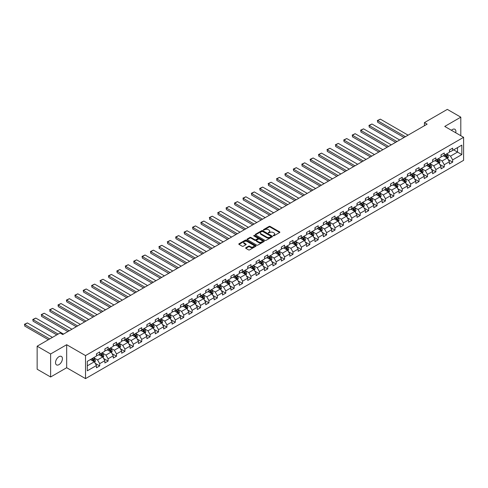 <?xml version="1.0" encoding="UTF-8"?>
<svg xmlns="http://www.w3.org/2000/svg" width="488" height="488" viewBox="0 0 488 488"><rect width="100%" height="100%" fill="white"/><g stroke="black" fill="none" stroke-linecap="round" stroke-linejoin="round"><path stroke-width="0.73" d="M273.286 235.765L274.024 235.765L279.642 232.526A0.75 0.433 0 0 0 279.862 232.215A0.75 0.433 0 0 0 279.642 231.91L270.126 226.42A0.75 0.433 0 0 0 269.071 226.42L263.453 229.659L263.453 230.086L264.917 229.671A2.391 1.379 0 0 1 268.302 229.671L269.095 230.129A2.391 1.379 0 0 1 269.797 231.105A2.391 1.379 0 0 1 269.095 232.081L268.369 232.929L269.834 232.508A2.391 1.379 0 0 1 273.219 232.508L274.012 232.965A2.391 1.379 0 0 1 274.714 233.941A2.391 1.379 0 0 1 274.012 234.917L273.286 235.765L273.286 235.338M58.969 364.646A4.874 2.812 120 0 0 62.153 360.351A4.874 2.812 120 0 0 61.409 356.441A4.874 2.812 120 0 0 58.969 356.685A4.874 2.812 120 0 0 55.785 360.98A4.874 2.812 120 0 0 56.529 364.89A4.874 2.812 120 0 0 58.969 364.646M455.737 132.779A4.874 2.812 120 0 0 454.889 129.271A4.874 2.812 120 0 0 452.449 129.509A4.874 2.812 120 0 0 451.418 130.284M245.854 247.727A0.75 0.433 0 0 0 245.635 248.032A0.75 0.433 0 0 0 245.854 248.337L248.526 249.88A0.75 0.433 0 0 0 249.581 249.88L255.822 246.275A0.75 0.433 0 0 0 256.041 245.97A0.75 0.433 0 0 0 255.822 245.665L246.306 240.169A0.75 0.433 0 0 0 245.244 240.169L239.01 243.774A0.75 0.433 0 0 0 238.791 244.079A0.75 0.433 0 0 0 239.01 244.384L242.231 246.245A0.75 0.433 0 0 0 243.292 246.245L245.964 244.701A0.75 0.433 0 0 0 246.178 244.396A0.75 0.433 0 0 0 245.964 244.091L244.36 243.17A2.001 1.153 0 0 1 243.774 242.353A2.001 1.153 0 0 1 245.013 241.286A2.001 1.153 0 0 1 247.19 241.536L253.455 245.153A2.001 1.153 0 0 1 254.041 245.97A2.001 1.153 0 0 1 252.808 247.038A2.001 1.153 0 0 1 250.631 246.788L249.581 246.184A0.75 0.433 0 0 0 248.526 246.184L245.854 247.727L245.854 248.337L248.526 246.806L248.526 246.184M66.673 344.711L50.618 353.977L37.149 346.205L37.149 369.221L50.618 376.992L66.673 367.726L85.528 378.615L85.528 355.593L66.673 344.711L66.673 367.726M460.8 135.701L460.8 117.163L444.745 126.435L463.6 137.317L85.528 355.593M460.8 117.163L447.331 109.385L424.438 122.604L424.438 125.715M37.149 346.205L60.048 332.987L62.738 334.542L427.128 124.159L424.438 122.604M264.972 240.383A0.75 0.433 0 0 0 266.027 240.383L272.267 236.784A0.75 0.433 0 0 0 272.487 236.479A0.75 0.433 0 0 0 272.267 236.174L262.751 230.678A0.75 0.433 0 0 0 261.69 230.678L255.456 234.277A0.75 0.433 0 0 0 255.236 234.582A0.75 0.433 0 0 0 255.456 234.887L264.972 240.383M253.839 235.881L264.038 241.536L257.804 245.129A0.75 0.433 0 0 1 256.749 245.129L247.233 239.639L249.899 238.107L249.899 237.485L247.233 239.029A0.75 0.433 0 0 0 247.013 239.334A0.75 0.433 0 0 0 247.233 239.639L247.233 239.029M249.899 238.107A0.75 0.433 0 0 1 250.96 238.107L250.96 237.485A0.75 0.433 0 0 0 249.899 237.485M250.96 237.485L254.821 239.712A0.75 0.433 0 0 0 255.877 239.712L257.646 238.687A0.75 0.433 0 0 0 257.865 238.382A0.75 0.433 0 0 0 257.646 238.077L253.626 235.759L254.37 235.332L264.045 240.919A0.75 0.433 0 0 1 264.264 241.224A0.75 0.433 0 0 1 264.045 241.529L264.045 240.919M85.528 378.615L463.6 160.332L463.6 137.317M95.197 363.322L99.698 365.921L99.698 363.651L104.871 360.669L104.871 362.938L108.098 361.071L108.098 358.802L113.271 355.813L113.271 358.082L116.504 356.216L116.504 353.946L121.677 350.964L121.677 353.233L124.91 351.366L124.91 349.097L130.083 346.108L130.083 348.383L133.316 346.517L133.316 344.241L138.482 341.258L138.482 343.528L141.715 341.661L141.715 339.392L146.888 336.403L146.888 338.678L150.121 336.811L150.121 334.542L155.294 331.553L155.294 333.822L158.527 331.956L158.527 329.687L163.694 326.704L163.694 328.973L166.926 327.106L166.926 324.837L172.099 321.848L172.099 324.117L175.332 322.257L175.332 319.982L180.505 316.999L180.505 319.268L183.738 317.401L183.738 315.132L188.911 312.143L188.911 314.418L192.138 312.552L192.138 310.283L197.311 307.294L197.311 309.563L200.544 307.696L200.544 305.427L205.716 302.444L205.716 304.713L208.949 302.847L208.949 300.577L214.122 297.589L214.122 299.858L217.355 297.991L217.355 295.722L222.522 292.739L222.522 295.008L225.755 293.142L225.755 290.872L230.928 287.883L230.928 290.159L234.161 288.292L234.161 286.017L239.334 283.034L239.334 285.303L242.566 283.436L242.566 281.167L247.733 278.184L247.733 280.454L250.966 278.587L250.966 276.318L256.139 273.329L256.139 275.598L259.372 273.731L259.372 271.462L264.545 268.479L264.545 270.749L267.778 268.882L267.778 266.613L272.951 263.624L272.951 265.899L276.178 264.032L276.178 261.757L281.35 258.774L281.35 261.043L284.583 259.177L284.583 256.908L289.756 253.925L289.756 256.194L292.989 254.327L292.989 252.058L298.162 249.069L298.162 251.338L301.395 249.472L301.395 247.202L306.562 244.22L306.562 246.489L309.795 244.622L309.795 242.353L314.967 239.364L314.967 241.639L318.2 239.773L318.2 237.497L323.373 234.514L323.373 236.784L326.606 234.917L326.606 232.648L331.773 229.659L331.773 231.934L335.006 230.068L335.006 227.798L340.179 224.809L340.179 227.079L343.412 225.212L343.412 222.943L348.585 219.96L348.585 222.229L351.817 220.362L351.817 218.093L356.99 215.104L356.99 217.374L360.217 215.513L360.217 213.238L365.39 210.255L365.39 212.524L368.623 210.657L368.623 208.388L373.796 205.399L373.796 207.674L377.029 205.808L377.029 203.533L382.202 200.55L382.202 202.819L385.435 200.952L385.435 198.683L390.601 195.7L390.601 197.969L393.834 196.103L393.834 193.834L399.007 190.845L399.007 193.114L402.24 191.247L402.24 188.978L407.413 185.995L407.413 188.264L410.646 186.398L410.646 184.129L415.819 181.139L415.819 183.415L419.046 181.548L419.046 179.273L424.218 176.29L424.218 178.559L427.451 176.693L427.451 174.423L432.624 171.441L432.624 173.71L435.857 171.843L435.857 169.574L441.03 166.585L441.03 168.854L444.263 166.987L444.263 164.718L449.43 161.735L449.43 164.005L452.663 162.138L452.663 159.869L461.825 154.58L461.825 145.125L457.512 147.614L457.512 152.091L461.825 154.58M99.698 365.921L96.465 367.787L96.465 365.518L87.303 370.807L87.303 361.352L96.465 356.063L96.465 353.794L99.698 351.927L99.698 354.196L104.871 351.207L104.871 348.938L108.098 347.072L108.098 349.347L113.271 346.358L113.271 344.089L116.504 342.222L116.504 344.491L121.677 341.509L121.677 339.233L124.91 337.373L124.91 339.642L130.083 336.653L130.083 334.384L133.316 332.517L133.316 334.786L138.482 331.803L138.482 329.534L141.715 327.668L141.715 329.937L146.888 326.948L146.888 324.679L150.121 322.812L150.121 325.087L155.294 322.098L155.294 319.829L158.527 317.962L158.527 320.232L163.694 317.249L163.694 314.974L166.926 313.107L166.926 315.382L172.099 312.393L172.099 310.124L175.332 308.257L175.332 310.527L180.505 307.544L180.505 305.274L183.738 303.408L183.738 305.677L188.911 302.688L188.911 300.419L192.138 298.552L192.138 300.821L197.311 297.839L197.311 295.569L200.544 293.703L200.544 295.972L205.716 292.989L205.716 290.714L208.949 288.847L208.949 291.123L214.122 288.134L214.122 285.864L217.355 283.998L217.355 286.267L222.522 283.284L222.522 281.015L225.755 279.148L225.755 281.417L230.928 278.428L230.928 276.159L234.161 274.293L234.161 276.562L239.334 273.579L239.334 271.31L242.566 269.443L242.566 271.712L247.733 268.729L247.733 266.454L250.966 264.587L250.966 266.863L256.139 263.874L256.139 261.605L259.372 259.738L259.372 262.007L264.545 259.024L264.545 256.749L267.778 254.889L267.778 257.158L272.951 254.169L272.951 251.899L276.178 250.033L276.178 252.302L281.35 249.319L281.35 247.05L284.583 245.183L284.583 247.453L289.756 244.464L289.756 242.194L292.989 240.328L292.989 242.603L298.162 239.614L298.162 237.345L301.395 235.478L301.395 237.748L306.562 234.765L306.562 232.489L309.795 230.629L309.795 232.898L314.967 229.909L314.967 227.64L318.2 225.773L318.2 228.042L323.373 225.059L323.373 222.79L326.606 220.924L326.606 223.193L331.773 220.204L331.773 217.935L335.006 216.068L335.006 218.337L340.179 215.354L340.179 213.085L343.412 211.219L343.412 213.488L348.585 210.505L348.585 208.23L351.817 206.363L351.817 208.638L356.99 205.649L356.99 203.38L360.217 201.514L360.217 203.783L365.39 200.8L365.39 198.531L368.623 196.664L368.623 198.933L373.796 195.944L373.796 193.675L377.029 191.808L377.029 194.078L382.202 191.095L382.202 188.826L385.435 186.959L385.435 189.228L390.601 186.245L390.601 183.97L393.834 182.103L393.834 184.379L399.007 181.39L399.007 179.12L402.24 177.254L402.24 179.523L407.413 176.54L407.413 174.271L410.646 172.404L410.646 174.674L415.819 171.684L415.819 169.415L419.046 167.549L419.046 169.818L424.218 166.835L424.218 164.566L427.451 162.699L427.451 164.968L432.624 161.986L432.624 159.71L435.857 157.844L435.857 160.119L441.03 157.13L441.03 154.861L444.263 152.994L444.263 155.263L449.43 152.28L449.43 150.005L452.663 148.145L452.663 150.414L461.825 145.125M98.832 354.697L102.712 356.935L97.539 359.918L93.666 357.68M96.465 354.819L97.539 355.441L99.698 354.196M97.539 359.918L99.698 363.651M102.712 356.935L104.871 360.669M107.238 349.841L111.118 352.08L105.945 355.069L102.065 352.83M104.871 349.969L105.945 350.591L108.098 349.347M105.945 355.069L108.098 358.802M111.118 352.08L113.271 355.813M115.644 344.992L119.523 347.23L114.351 350.213L110.471 347.975M113.271 345.114L114.351 345.736L116.504 344.491M114.351 350.213L116.504 353.946M119.523 347.23L121.677 350.964M124.043 340.136L127.923 342.375L122.756 345.364L118.877 343.125M121.677 340.264L122.756 340.886L124.91 339.642M122.756 345.364L124.91 349.097M127.923 342.375L130.083 346.108M132.449 335.286L136.329 337.525L131.156 340.514L127.276 338.269M130.083 335.409L131.156 336.031L133.316 334.786M131.156 340.514L133.316 344.241M136.329 337.525L138.482 341.258M140.855 330.437L144.735 332.676L139.562 335.659L135.682 333.42M138.482 330.559L139.562 331.181L141.715 329.937M139.562 335.659L141.715 339.392M144.735 332.676L146.888 336.403M149.261 325.581L153.134 327.82L147.968 330.809L144.088 328.57M146.888 325.703L147.968 326.326L150.121 325.087M147.968 330.809L150.121 334.542M153.134 327.82L155.294 331.553M157.661 320.732L161.54 322.971L156.367 325.954L152.488 323.715M155.294 320.854L156.367 321.476L158.527 320.232M156.367 325.954L158.527 329.687M161.54 322.971L163.694 326.704M166.066 315.876L169.946 318.115L164.773 321.104L160.894 318.865M163.694 316.004L164.773 316.627L166.926 315.382M164.773 321.104L166.926 324.837M169.946 318.115L172.099 321.848M174.472 311.027L178.352 313.265L173.179 316.248L169.299 314.01M172.099 311.149L173.179 311.771L175.332 310.527M173.179 316.248L175.332 319.982M178.352 313.265L180.505 316.999M182.872 306.171L186.751 308.416L181.579 311.399L177.705 309.16M180.505 306.299L181.579 306.921L183.738 305.677M181.579 311.399L183.738 315.132M186.751 308.416L188.911 312.143M191.278 301.322L195.157 303.56L189.984 306.549L186.105 304.311M188.911 301.444L189.984 302.066L192.138 300.821M189.984 306.549L192.138 310.283M195.157 303.56L197.311 307.294M199.684 296.472L203.563 298.711L198.39 301.694L194.511 299.455M197.311 296.594L198.39 297.216L200.544 295.972M198.39 301.694L200.544 305.427M203.563 298.711L205.716 302.444M208.089 291.617L211.963 293.855L206.796 296.844L202.916 294.606M205.716 291.745L206.796 292.367L208.949 291.123M206.796 296.844L208.949 300.577M211.963 293.855L214.122 297.589M216.489 286.767L220.369 289.006L215.196 291.989L211.316 289.75M214.122 286.889L215.196 287.511L217.355 286.267M215.196 291.989L217.355 295.722M220.369 289.006L222.522 292.739M224.895 281.911L228.774 284.156L223.602 287.139L219.722 284.901M222.522 282.04L223.602 282.662L225.755 281.417M223.602 287.139L225.755 290.872M228.774 284.156L230.928 287.883M233.301 277.062L237.174 279.301L232.007 282.29L228.128 280.045M230.928 277.184L232.007 277.806L234.161 276.562M232.007 282.29L234.161 286.017M237.174 279.301L239.334 283.034M241.7 272.212L245.58 274.451L240.407 277.434L236.534 275.195M239.334 272.334L240.407 272.957L242.566 271.712M240.407 277.434L242.566 281.167M245.58 274.451L247.733 278.184M250.106 267.357L253.986 269.596L248.813 272.585L244.933 270.346M247.733 267.485L248.813 268.107L250.966 266.863M248.813 272.585L250.966 276.318M253.986 269.596L256.139 273.329M258.512 262.507L262.392 264.746L257.219 267.729L253.339 265.49M256.139 262.629L257.219 263.252L259.372 262.007M257.219 267.729L259.372 271.462M262.392 264.746L264.545 268.479M266.912 257.652L270.791 259.89L265.618 262.88L261.745 260.641M264.545 257.78L265.618 258.402L267.778 257.158M265.618 262.88L267.778 266.613M270.791 259.89L272.951 263.624M275.317 252.802L279.197 255.041L274.024 258.03L270.145 255.785M272.951 252.924L274.024 253.546L276.178 252.302M274.024 258.03L276.178 261.757M279.197 255.041L281.35 258.774M283.723 247.953L287.603 250.191L282.43 253.174L278.55 250.936M281.35 248.075L282.43 248.697L284.583 247.453M282.43 253.174L284.583 256.908M287.603 250.191L289.756 253.925M292.129 243.097L296.002 245.336L290.836 248.325L286.956 246.086M289.756 243.225L290.836 243.847L292.989 242.603M290.836 248.325L292.989 252.058M296.002 245.336L298.162 249.069M300.529 238.248L304.408 240.486L299.236 243.469L295.356 241.231M298.162 238.37L299.236 238.992L301.395 237.748M299.236 243.469L301.395 247.202M304.408 240.486L306.562 244.22M308.935 233.392L312.814 235.631L307.641 238.62L303.762 236.381M306.562 233.52L307.641 234.142L309.795 232.898M307.641 238.62L309.795 242.353M312.814 235.631L314.967 239.364M317.34 228.543L321.22 230.781L316.047 233.77L312.168 231.525M314.967 228.665L316.047 229.287L318.2 228.042M316.047 233.77L318.2 237.497M321.22 230.781L323.373 234.514M325.74 223.687L329.62 225.932L324.447 228.915L320.573 226.676M323.373 223.815L324.447 224.437L326.606 223.193M324.447 228.915L326.606 232.648M329.62 225.932L331.773 229.659M334.146 218.838L338.025 221.076L332.853 224.065L328.973 221.826M331.773 218.959L332.853 219.582L335.006 218.337M332.853 224.065L335.006 227.798M338.025 221.076L340.179 224.809M342.552 213.988L346.431 216.227L341.258 219.21L337.379 216.971M340.179 214.11L341.258 214.732L343.412 213.488M341.258 219.21L343.412 222.943M346.431 216.227L348.585 219.96M350.951 209.132L354.831 211.371L349.664 214.36L345.785 212.121M348.585 209.261L349.664 209.883L351.817 208.638M349.664 214.36L351.817 218.093M354.831 211.371L356.99 215.104M359.357 204.283L363.237 206.522L358.064 209.504L354.184 207.266M356.99 204.405L358.064 205.027L360.217 203.783M358.064 209.504L360.217 213.238M363.237 206.522L365.39 210.255M367.763 199.427L371.642 201.672L366.47 204.655L362.59 202.416M365.39 199.555L366.47 200.178L368.623 198.933M366.47 204.655L368.623 208.388M371.642 201.672L373.796 205.399M376.169 194.578L380.042 196.816L374.875 199.805L370.996 197.567M373.796 194.7L374.875 195.322L377.029 194.078M374.875 199.805L377.029 203.533M380.042 196.816L382.202 200.55M384.568 189.728L388.448 191.967L383.275 194.95L379.396 192.711M382.202 189.85L383.275 190.472L385.435 189.228M383.275 194.95L385.435 198.683M388.448 191.967L390.601 195.7M392.974 184.873L396.854 187.111L391.681 190.1L387.801 187.862M390.601 185.001L391.681 185.623L393.834 184.379M391.681 190.1L393.834 193.834M396.854 187.111L399.007 190.845M401.38 180.023L405.26 182.262L400.087 185.245L396.207 183.006M399.007 180.145L400.087 180.767L402.24 179.523M400.087 185.245L402.24 188.978M405.26 182.262L407.413 185.995M409.78 175.168L413.659 177.412L408.486 180.395L404.613 178.157M407.413 175.296L408.486 175.918L410.646 174.674M408.486 180.395L410.646 184.129M413.659 177.412L415.819 181.139M418.185 170.318L422.065 172.557L416.892 175.546L413.013 173.301M415.819 170.44L416.892 171.062L419.046 169.818M416.892 175.546L419.046 179.273M422.065 172.557L424.218 176.29M426.591 165.469L430.471 167.707L425.298 170.69L421.418 168.451M424.218 165.591L425.298 166.213L427.451 164.968M425.298 170.69L427.451 174.423M430.471 167.707L432.624 171.441M434.991 160.613L438.871 162.852L433.704 165.841L429.824 163.602M432.624 160.741L433.704 161.363L435.857 160.119M433.704 165.841L435.857 169.574M438.871 162.852L441.03 166.585M443.397 155.763L447.276 158.002L442.104 160.985L438.224 158.746M441.03 155.886L442.104 156.508L444.263 155.263M442.104 160.985L444.263 164.718M447.276 158.002L449.43 161.735M453.633 149.853L457.512 152.091L450.509 156.136L446.63 153.897M449.43 151.036L450.509 151.658L452.663 150.414M450.509 156.136L452.663 159.869M50.618 353.977L50.618 376.992M87.303 365.829L94.312 361.785L90.433 359.546M94.312 361.785L96.465 365.518M448.167 159.539L452.663 162.138M439.761 164.395L444.263 166.987M431.355 169.244L435.857 171.843M422.956 174.1L427.451 176.693M414.55 178.95L419.046 181.548M406.144 183.799L410.646 186.398M397.744 188.655L402.24 191.247M389.339 193.504L393.834 196.103M380.933 198.36L385.435 200.952M372.527 203.209L377.029 205.808M364.127 208.059L368.623 210.657M355.721 212.914L360.217 215.513M347.316 217.764L351.817 220.362M338.916 222.619L343.412 225.212M330.51 227.469L335.006 230.068M322.104 232.319L326.606 234.917M313.705 237.174L318.2 239.773M305.299 242.024L309.795 244.622M296.893 246.879L301.395 249.472M288.487 251.729L292.989 254.327M280.088 256.578L284.583 259.177M271.682 261.434L276.178 264.032M263.276 266.283L267.778 268.882M254.876 271.139L259.372 273.731M246.471 275.988L250.966 278.587M238.065 280.844L242.566 283.436M229.665 285.694L234.161 288.292M221.259 290.543L225.755 293.142M212.853 295.399L217.355 297.991M204.448 300.248L208.949 302.847M196.048 305.104L200.544 307.696M187.642 309.953L192.138 312.552M179.236 314.803L183.738 317.401M170.837 319.658L175.332 322.257M162.431 324.508L166.926 327.106M154.025 329.363L158.527 331.956M145.619 334.213L150.121 336.811M137.219 339.062L141.715 341.661M128.814 343.918L133.316 346.517M120.408 348.767L124.91 351.366M112.008 353.623L116.504 356.216M103.602 358.473L108.098 361.071M273.493 235.838L274.012 235.539A2.391 1.379 0 0 0 274.714 234.563L274.714 233.941M269.797 231.105L269.797 231.727A2.391 1.379 0 0 1 269.095 232.703L268.577 233.002M279.636 232.526L270.126 227.042A0.75 0.433 0 0 0 269.071 227.042L263.66 230.159M272.261 236.79L262.751 231.3A0.75 0.433 0 0 0 261.69 231.3L255.462 234.893L255.456 234.277M270.944 236.692L270.944 236.265L262.593 231.44L261.086 231.879A2.391 1.379 0 0 0 260.385 232.861A2.391 1.379 0 0 0 261.086 233.837L266.796 237.131A2.391 1.379 0 0 0 270.181 237.131L270.944 236.692L270.944 237.314L270.944 236.887M260.385 232.861L260.385 233.484A2.391 1.379 0 0 0 261.086 234.46L261.086 233.837M270.944 237.314L270.181 237.754A2.391 1.379 0 0 1 266.796 237.754L261.086 234.46M250.96 238.107L254.821 240.334A0.75 0.433 0 0 0 255.877 240.334L257.646 239.309A0.75 0.433 0 0 0 257.865 239.004L257.865 238.382M258.823 242.024A2.001 1.153 0 0 0 261.007 242.274A2.001 1.153 0 0 0 262.239 241.206A2.001 1.153 0 0 0 261.653 240.395L259.445 239.12A0.75 0.433 0 0 0 258.39 239.12L256.615 240.139A0.75 0.433 0 0 0 256.395 240.444A0.75 0.433 0 0 0 256.615 240.749L258.823 242.024L258.823 242.646A2.001 1.153 0 0 0 261.007 242.896A2.001 1.153 0 0 0 262.239 241.828L262.239 241.206M256.395 240.444L256.395 241.066A0.75 0.433 0 0 0 256.615 241.371L256.615 240.749M258.823 242.646L256.615 241.371M254.041 245.97L254.041 246.593A2.001 1.153 0 0 1 252.808 247.66A2.001 1.153 0 0 1 250.631 247.41L249.581 246.806A0.75 0.433 0 0 0 248.526 246.806M243.774 242.353L243.774 242.975A2.001 1.153 0 0 0 244.36 243.793L244.36 243.17M245.964 244.091L245.964 244.701L244.36 243.793M255.816 246.281L246.306 240.791A0.75 0.433 0 0 0 245.244 240.791L239.016 244.39M447.703 158.74L448.344 157.124A2.019 1.165 -120 0 0 447.697 155.404L446.587 153.921M405.394 136.713L377.663 120.701L380.359 119.145L408.084 135.158M444.647 156.483L443.891 155.477M377.663 122.256L377.37 120.53L377.663 122.256L404.046 137.488M444.916 154.885L446.032 156.367A2.019 1.165 60 0 1 446.605 157.581L447.252 157.209A2.019 1.165 -120 0 0 446.673 155.995L445.562 154.513M445.056 154.806L446.294 156.453A1.031 0.592 60 0 1 446.477 156.764L447.252 157.209M377.37 120.53L380.359 119.145M439.298 163.59L439.938 161.973A2.019 1.165 -120 0 0 439.298 160.259L438.181 158.771M396.988 141.563L369.257 125.556L371.954 124.001L399.678 140.007M436.248 161.339L435.491 160.326M369.257 127.112L368.965 125.386L369.257 127.112L395.64 142.344M436.516 159.735L437.626 161.223A2.019 1.165 60 0 1 438.206 162.437L438.852 162.065A2.019 1.165 -120 0 0 438.273 160.851L437.163 159.362M436.656 159.655L437.889 161.302A1.031 0.592 60 0 1 438.071 161.613L438.852 162.065M368.965 125.386L371.954 124.001M430.892 168.445L431.532 166.829A2.019 1.165 -120 0 0 430.892 165.109L429.782 163.626M388.582 146.418L360.858 130.406L363.548 128.85L391.278 144.863M427.842 166.188L427.085 165.182M360.858 131.961L360.858 130.406L360.858 131.961L387.234 147.193M428.11 164.59L429.22 166.072A2.019 1.165 60 0 1 429.8 167.286L430.446 166.914A2.019 1.165 -120 0 0 429.867 165.7L428.757 164.218M428.25 164.505L429.483 166.152A1.031 0.592 60 0 1 429.672 166.469L430.446 166.914M360.559 130.235L363.548 128.85M422.492 173.295L423.133 171.678A2.019 1.165 -120 0 0 422.486 169.958L421.376 168.476M380.176 151.268L352.452 135.261L355.148 133.706L382.873 149.712M419.436 171.038L418.68 170.031M352.452 136.817L352.452 135.261L352.452 136.817L378.834 152.042M419.704 169.44L420.815 170.928A2.019 1.165 60 0 1 421.394 172.142L422.041 171.764A2.019 1.165 -120 0 0 421.461 170.55L420.351 169.068M419.845 169.36L421.077 171.007A1.031 0.592 60 0 1 421.266 171.319L422.041 171.764M352.153 135.091L355.148 133.706M414.086 178.144L414.727 176.534A2.019 1.165 -120 0 0 414.08 174.814L412.97 173.331M371.777 156.117L344.046 140.111L346.742 138.555L374.467 154.562M411.03 175.894L410.28 174.881M344.046 141.666L343.753 139.94L344.046 141.666L370.429 156.898M411.299 174.295L412.415 175.778A2.019 1.165 60 0 1 412.988 176.991L413.635 176.619A2.019 1.165 -120 0 0 413.061 175.405L411.945 173.917M411.439 174.21L412.677 175.857A1.031 0.592 60 0 1 412.86 176.168L413.635 176.619M343.753 139.94L346.742 138.555M405.68 183L406.321 181.383A2.019 1.165 -120 0 0 405.68 179.663L404.564 178.181M363.371 160.973L335.646 144.96L338.337 143.411L366.067 159.417M402.63 180.743L401.874 179.736M335.646 146.516L335.646 144.96L335.646 146.516L362.023 161.748M402.899 179.145L404.009 180.627A2.019 1.165 60 0 1 404.589 181.841L405.235 181.469A2.019 1.165 -120 0 0 404.656 180.255L403.545 178.773M403.039 179.066L404.271 180.713A1.031 0.592 60 0 1 404.46 181.024L405.235 181.469M335.347 144.79L338.337 143.411M397.281 187.849L397.921 186.239A2.019 1.165 -120 0 0 397.275 184.519L396.165 183.03M354.965 165.822L327.241 149.816L329.931 148.261L357.661 164.267M394.225 185.599L393.468 184.586M327.241 151.371L327.241 149.816L327.241 151.371L353.623 166.603M394.493 183.994L395.603 185.483A2.019 1.165 60 0 1 396.183 186.697L396.829 186.325A2.019 1.165 -120 0 0 396.25 185.111L395.14 183.622M394.633 183.915L395.866 185.562A1.031 0.592 60 0 1 396.055 185.873L396.829 186.325M326.942 149.645L329.931 148.261M388.875 192.705L389.515 191.089A2.019 1.165 -120 0 0 388.869 189.368L387.759 187.886M346.565 170.678L318.835 154.666L321.531 153.11L349.255 169.123M385.819 190.448L385.069 189.442M318.835 156.221L318.542 154.495L318.835 156.221L345.217 171.453M386.087 188.85L387.204 190.332A2.019 1.165 60 0 1 387.777 191.546L388.424 191.174A2.019 1.165 -120 0 0 387.85 189.96L386.734 188.478M386.228 188.771L387.466 190.411A1.031 0.592 60 0 1 387.649 190.729L388.424 191.174M318.542 154.495L321.531 153.11M380.469 197.555L381.11 195.938A2.019 1.165 -120 0 0 380.469 194.224L379.353 192.736M338.16 175.528L310.429 159.521L313.125 157.966L340.856 173.972M377.419 195.298L376.663 194.291M310.429 161.077L310.136 159.35L310.429 161.077L336.811 176.308M377.688 193.699L378.798 195.188A2.019 1.165 60 0 1 379.377 196.402L380.024 196.024A2.019 1.165 -120 0 0 379.444 194.81L378.334 193.327M377.828 193.62L379.06 195.267A1.031 0.592 60 0 1 379.249 195.578L380.024 196.024M310.136 159.35L313.125 157.966M372.07 202.404L372.71 200.794A2.019 1.165 -120 0 0 372.063 199.073L370.953 197.591M329.754 180.377L302.029 164.371L304.719 162.815L332.45 178.828M369.013 200.153L368.257 199.147M302.029 165.926L302.029 164.371L302.029 165.926L328.406 181.158M369.282 198.555L370.392 200.037A2.019 1.165 60 0 1 370.971 201.251L371.618 200.879A2.019 1.165 -120 0 0 371.039 199.665L369.928 198.177M369.422 198.47L370.654 200.117A1.031 0.592 60 0 1 370.843 200.434L371.618 200.879M301.73 164.2L304.719 162.815M363.664 207.26L364.304 205.643A2.019 1.165 -120 0 0 363.658 203.923L362.547 202.441M321.354 185.233L293.624 169.226L296.32 167.671L324.044 183.677M360.608 205.003L359.851 203.996M293.624 170.776L293.325 169.049L293.624 170.776L320.006 186.007M360.876 203.404L361.986 204.887A2.019 1.165 60 0 1 362.566 206.101L363.212 205.729A2.019 1.165 -120 0 0 362.633 204.515L361.523 203.032M361.016 203.325L362.248 204.972A1.031 0.592 60 0 1 362.438 205.283L363.212 205.729M293.325 169.049L296.32 167.671M355.258 212.109L355.898 210.499A2.019 1.165 -120 0 0 355.258 208.779L354.142 207.29M312.948 190.082L285.218 174.076L287.914 172.52L315.638 188.527M352.208 209.858L351.451 208.846M285.218 175.631L284.925 173.905L285.218 175.631L311.6 190.863M352.47 208.254L353.587 209.742A2.019 1.165 60 0 1 354.166 210.956L354.806 210.584A2.019 1.165 -120 0 0 354.233 209.37L353.117 207.882M352.617 208.175L353.849 209.822A1.031 0.592 60 0 1 354.032 210.133L354.806 210.584M284.925 173.905L287.914 172.52M346.852 216.965L347.493 215.348A2.019 1.165 -120 0 0 346.852 213.628L345.742 212.146M304.543 194.938L276.818 178.925L279.508 177.37L307.239 193.382M343.802 214.708L343.046 213.701M276.818 180.481L276.818 178.925L276.818 180.481L303.194 195.712M344.07 213.11L345.181 214.592A2.019 1.165 60 0 1 345.76 215.806L346.407 215.434A2.019 1.165 -120 0 0 345.827 214.22L344.717 212.737M344.211 213.03L345.443 214.677A1.031 0.592 60 0 1 345.632 214.988L346.407 215.434M276.519 178.754L279.508 177.37M338.452 221.814L339.093 220.198A2.019 1.165 -120 0 0 338.446 218.484L337.336 216.995M296.137 199.787L268.412 183.781L271.108 182.225L298.833 198.232M335.396 219.557L334.64 218.551M268.412 185.336L268.412 183.781L268.412 185.336L294.795 200.568M335.665 217.959L336.775 219.447A2.019 1.165 60 0 1 337.354 220.661L338.001 220.289A2.019 1.165 -120 0 0 337.421 219.069L336.311 217.587M335.805 217.88L337.037 219.527A1.031 0.592 60 0 1 337.226 219.838L338.001 220.289M268.113 183.61L271.108 182.225M330.047 226.664L330.687 225.053A2.019 1.165 -120 0 0 330.04 223.333L328.93 221.851M287.737 204.637L260.006 188.63L262.703 187.075L290.427 203.087M326.99 224.413L326.24 223.406M260.006 190.186L259.714 188.459L260.006 190.186L286.389 205.417M327.259 222.815L328.375 224.297A2.019 1.165 60 0 1 328.949 225.511L329.595 225.139A2.019 1.165 -120 0 0 329.022 223.925L327.905 222.443M327.399 222.729L328.637 224.376A1.031 0.592 60 0 1 328.82 224.694L329.595 225.139M259.714 188.459L262.703 187.075M321.641 231.519L322.281 229.903A2.019 1.165 -120 0 0 321.641 228.183L320.525 226.7M279.331 209.492L251.607 193.486L254.297 191.93L282.027 207.937M318.591 229.262L317.834 228.256M251.607 195.041L251.607 193.486L251.607 195.041L277.983 210.267M318.859 227.664L319.969 229.146A2.019 1.165 60 0 1 320.549 230.366L321.195 229.988A2.019 1.165 -120 0 0 320.616 228.774L319.506 227.292M319 227.585L320.232 229.232A1.031 0.592 60 0 1 320.421 229.543L321.195 229.988M251.308 193.315L254.297 191.93M313.241 236.369L313.882 234.758A2.019 1.165 -120 0 0 313.235 233.038L312.125 231.55M270.925 214.342L243.201 198.335L245.891 196.78L273.622 212.786M310.185 234.118L309.429 233.105M243.201 199.891L243.201 198.335L243.201 199.891L269.583 215.123M310.453 232.52L311.564 234.002A2.019 1.165 60 0 1 312.143 235.216L312.79 234.844A2.019 1.165 -120 0 0 312.21 233.63L311.1 232.142M310.594 232.434L311.826 234.081A1.031 0.592 60 0 1 312.015 234.392L312.79 234.844M242.902 198.165L245.891 196.78M304.835 241.224L305.476 239.608A2.019 1.165 -120 0 0 304.829 237.888L303.719 236.405M262.526 219.197L234.795 203.185L237.491 201.629L265.216 217.642M301.779 238.968L301.023 237.961M234.795 204.74L234.502 203.014L234.795 204.74L261.178 219.972M302.048 237.369L303.164 238.852A2.019 1.165 60 0 1 303.737 240.066L304.384 239.693A2.019 1.165 -120 0 0 303.81 238.48L302.694 236.997M302.188 237.29L303.426 238.937A1.031 0.592 60 0 1 303.609 239.248L304.384 239.693M234.502 203.014L237.491 201.629M296.429 246.074L297.07 244.457A2.019 1.165 -120 0 0 296.429 242.743L295.313 241.255M254.12 224.047L226.389 208.041L229.085 206.485L256.816 222.491M293.38 243.823L292.623 242.81M226.389 209.596L226.096 207.87L226.389 209.596L252.772 224.828M293.648 242.219L294.758 243.707A2.019 1.165 60 0 1 295.338 244.921L295.984 244.549A2.019 1.165 -120 0 0 295.405 243.329L294.294 241.847M293.788 242.139L295.02 243.786A1.031 0.592 60 0 1 295.203 244.098L295.984 244.549M226.096 207.87L229.085 206.485M288.024 250.93L288.67 249.313A2.019 1.165 -120 0 0 288.024 247.593L286.913 246.111M245.714 228.903L217.99 212.89L220.68 211.334L248.41 227.347M284.974 248.673L284.217 247.666M217.99 214.446L217.99 212.89L217.99 214.446L244.366 229.677M285.242 247.074L286.352 248.557A2.019 1.165 60 0 1 286.932 249.771L287.578 249.399A2.019 1.165 -120 0 0 286.999 248.185L285.889 246.702M285.382 246.989L286.615 248.636A1.031 0.592 60 0 1 286.804 248.953L287.578 249.399M217.691 212.719L220.68 211.334M279.624 255.779L280.264 254.163A2.019 1.165 -120 0 0 279.618 252.442L278.508 250.96M237.314 233.752L209.584 217.746L212.28 216.19L240.004 232.196M276.568 253.522L275.811 252.516M209.584 219.301L209.584 217.746L209.584 219.301L235.966 234.527M276.836 251.924L277.946 253.406A2.019 1.165 60 0 1 278.526 254.626L279.173 254.248A2.019 1.165 -120 0 0 278.593 253.034L277.483 251.552M276.977 251.845L278.209 253.492A1.031 0.592 60 0 1 278.398 253.803L279.173 254.248M209.285 217.575L212.28 216.19M271.218 260.629L271.859 259.018A2.019 1.165 -120 0 0 271.218 257.298L270.102 255.816M228.909 238.601L201.178 222.595L203.874 221.04L231.599 237.046M268.162 258.378L267.412 257.365M201.178 224.151L200.885 222.424L201.178 224.151L227.56 239.382M268.43 256.779L269.547 258.262A2.019 1.165 60 0 1 270.12 259.476L270.767 259.104A2.019 1.165 -120 0 0 270.193 257.89L269.077 256.401M268.577 256.694L269.809 258.341A1.031 0.592 60 0 1 269.992 258.652L270.767 259.104M200.885 222.424L203.874 221.04M262.812 265.484L263.453 263.868A2.019 1.165 -120 0 0 262.812 262.147L261.702 260.665M220.503 243.457L192.778 227.445L195.468 225.895L223.199 241.902M259.762 263.227L259.006 262.221M192.778 229L192.778 227.445L192.778 229L219.155 244.232M260.031 261.629L261.141 263.111A2.019 1.165 60 0 1 261.721 264.325L262.367 263.953A2.019 1.165 -120 0 0 261.788 262.739L260.677 261.257M260.171 261.55L261.403 263.197A1.031 0.592 60 0 1 261.592 263.508L262.367 263.953M192.479 227.274L195.468 225.895M254.413 270.334L255.053 268.717A2.019 1.165 -120 0 0 254.407 267.003L253.296 265.515M212.097 248.307L184.373 232.3L187.069 230.745L214.793 246.751M251.357 268.083L250.6 267.07M184.373 233.856L184.373 232.3L184.373 233.856L210.755 249.087M251.625 266.478L252.735 267.967A2.019 1.165 60 0 1 253.315 269.181L253.961 268.809A2.019 1.165 -120 0 0 253.382 267.595L252.272 266.106M251.765 266.399L252.998 268.046A1.031 0.592 60 0 1 253.187 268.357L253.961 268.809M184.074 232.129L187.069 230.745M246.007 275.189L246.647 273.573A2.019 1.165 -120 0 0 246.001 271.853L244.891 270.37M203.697 253.162L175.967 237.15L178.663 235.594L206.387 251.607M242.951 272.932L242.201 271.926M175.967 238.705L175.674 236.979L175.967 238.705L202.349 253.937M243.219 271.334L244.335 272.816A2.019 1.165 60 0 1 244.909 274.03L245.555 273.658A2.019 1.165 -120 0 0 244.982 272.444L243.866 270.962M243.359 271.249L244.598 272.896A1.031 0.592 60 0 1 244.781 273.213L245.555 273.658M175.674 236.979L178.663 235.594M237.601 280.039L238.242 278.422A2.019 1.165 -120 0 0 237.601 276.702L236.485 275.22M195.291 258.012L167.567 242.005L170.257 240.45L197.988 256.456M234.551 277.782L233.795 276.775M167.567 243.561L167.567 242.005L167.567 243.561L193.943 258.786M234.819 276.184L235.93 277.672A2.019 1.165 60 0 1 236.509 278.886L237.156 278.508A2.019 1.165 -120 0 0 236.576 277.294L235.466 275.811M234.96 276.104L236.192 277.751A1.031 0.592 60 0 1 236.381 278.062L237.156 278.508M167.268 241.834L170.257 240.45M229.201 284.888L229.842 283.278A2.019 1.165 -120 0 0 229.195 281.558L228.085 280.075M186.886 262.861L159.161 246.855L161.851 245.299L189.582 261.306M226.145 282.637L225.389 281.631M159.161 248.41L159.161 246.855L159.161 248.41L185.544 263.642M226.414 281.039L227.524 282.522A2.019 1.165 60 0 1 228.103 283.735L228.75 283.363A2.019 1.165 -120 0 0 228.171 282.149L227.06 280.661M226.554 280.954L227.786 282.601A1.031 0.592 60 0 1 227.975 282.912L228.75 283.363M158.862 246.684L161.851 245.299M220.796 289.744L221.436 288.127A2.019 1.165 -120 0 0 220.789 286.407L219.679 284.925M178.486 267.717L150.755 251.704L153.452 250.155L181.176 266.161M217.739 287.487L216.983 286.48M150.755 253.26L150.463 251.534L150.755 253.26L177.138 268.491M218.008 285.889L219.124 287.371A2.019 1.165 60 0 1 219.698 288.585L220.344 288.213A2.019 1.165 -120 0 0 219.771 286.999L218.654 285.517M218.148 285.809L219.386 287.456A1.031 0.592 60 0 1 219.569 287.767L220.344 288.213M150.463 251.534L153.452 250.155M212.39 294.593L213.03 292.983A2.019 1.165 -120 0 0 212.39 291.263L211.274 289.774M170.08 272.566L142.35 256.56L145.046 255.004L172.77 271.011M209.34 292.342L208.583 291.33M142.35 258.115L142.057 256.389L142.35 258.115L168.732 273.347M209.608 290.738L210.718 292.227A2.019 1.165 60 0 1 211.298 293.44L211.944 293.068A2.019 1.165 -120 0 0 211.365 291.854L210.255 290.366M209.749 290.659L210.981 292.306A1.031 0.592 60 0 1 211.164 292.617L211.944 293.068M142.057 256.389L145.046 255.004M203.984 299.449L204.631 297.832A2.019 1.165 -120 0 0 203.984 296.112L202.874 294.63M161.674 277.422L133.95 261.409L136.64 259.854L164.371 275.866M200.934 297.192L200.178 296.185M133.95 262.965L133.95 261.409L133.95 262.965L160.326 278.197M201.202 295.594L202.313 297.076A2.019 1.165 60 0 1 202.892 298.29L203.539 297.918A2.019 1.165 -120 0 0 202.959 296.704L201.849 295.222M201.343 295.514L202.575 297.155A1.031 0.592 60 0 1 202.764 297.473L203.539 297.918M133.651 261.239L136.64 259.854M195.584 304.298L196.225 302.682A2.019 1.165 -120 0 0 195.578 300.968L194.468 299.479M153.275 282.271L125.544 266.265L128.24 264.709L155.965 280.716M192.528 302.041L191.772 301.035M125.544 267.82L125.544 266.265L125.544 267.82L151.927 283.052M192.797 300.443L193.907 301.932A2.019 1.165 60 0 1 194.486 303.146L195.133 302.767A2.019 1.165 -120 0 0 194.553 301.553L193.443 300.071M192.937 300.364L194.169 302.011A1.031 0.592 60 0 1 194.358 302.322L195.133 302.767M125.245 266.094L128.24 264.709M187.179 309.148L187.819 307.538A2.019 1.165 -120 0 0 187.172 305.817L186.062 304.335M144.869 287.121L117.138 271.114L119.834 269.559L147.559 285.571M184.122 306.897L183.372 305.891M117.138 272.67L116.846 270.944L117.138 272.67L143.521 287.902M184.391 305.299L185.507 306.781A2.019 1.165 60 0 1 186.081 307.995L186.727 307.623A2.019 1.165 -120 0 0 186.154 306.409L185.037 304.921M184.531 305.214L185.769 306.861A1.031 0.592 60 0 1 185.952 307.178L186.727 307.623M116.846 270.944L119.834 269.559M178.773 314.004L179.413 312.387A2.019 1.165 -120 0 0 178.773 310.667L177.662 309.185M136.463 291.976L108.739 275.97L111.429 274.415L139.159 290.421M175.723 311.747L174.966 310.74M108.739 277.519L108.44 275.793L108.739 277.519L135.115 292.751M175.991 310.148L177.101 311.631A2.019 1.165 60 0 1 177.681 312.845L178.327 312.472A2.019 1.165 -120 0 0 177.748 311.259L176.638 309.776M176.131 310.069L177.364 311.716A1.031 0.592 60 0 1 177.553 312.027L178.327 312.472M108.44 275.793L111.429 274.415M170.373 318.853L171.014 317.243A2.019 1.165 -120 0 0 170.367 315.522L169.257 314.034M128.057 296.826L100.333 280.82L103.023 279.264L130.754 295.271M167.317 316.602L166.56 315.59M100.333 282.375L100.333 280.82L100.333 282.375L126.715 297.607M167.585 315.004L168.696 316.486A2.019 1.165 60 0 1 169.275 317.7L169.922 317.328A2.019 1.165 -120 0 0 169.342 316.114L168.232 314.626M167.726 314.919L168.958 316.566A1.031 0.592 60 0 1 169.147 316.877L169.922 317.328M100.034 280.649L103.023 279.264M161.967 323.709L162.608 322.092A2.019 1.165 -120 0 0 161.961 320.372L160.851 318.89M119.658 301.682L91.927 285.669L94.623 284.114L122.348 300.126M158.911 321.452L158.161 320.445M91.927 287.225L91.634 285.498L91.927 287.225L118.309 302.456M159.179 319.853L160.296 321.336A2.019 1.165 60 0 1 160.869 322.55L161.516 322.178A2.019 1.165 -120 0 0 160.942 320.964L159.826 319.481M159.32 319.774L160.558 321.421A1.031 0.592 60 0 1 160.741 321.732L161.516 322.178M91.634 285.498L94.623 284.114M153.561 328.558L154.202 326.942A2.019 1.165 -120 0 0 153.561 325.228L152.445 323.739M111.252 306.531L83.521 290.525L86.217 288.969L113.948 304.976M150.511 326.301L149.755 325.295M83.521 292.08L83.228 290.354L83.521 292.08L109.904 307.312M150.78 324.703L151.89 326.191A2.019 1.165 60 0 1 152.469 327.405L153.116 327.033A2.019 1.165 -120 0 0 152.537 325.813L151.426 324.331M150.92 324.624L152.152 326.271A1.031 0.592 60 0 1 152.341 326.582L153.116 327.033M83.228 290.354L86.217 288.969M145.162 333.408L145.802 331.797A2.019 1.165 -120 0 0 145.156 330.077L144.045 328.595M102.846 311.381L75.121 295.374L77.812 293.819L105.542 309.831M142.106 331.157L141.349 330.15M75.121 296.93L75.121 295.374L75.121 296.93L101.504 312.161M142.374 329.559L143.484 331.041A2.019 1.165 60 0 1 144.064 332.255L144.71 331.883A2.019 1.165 -120 0 0 144.131 330.669L143.021 329.186M142.514 329.473L143.746 331.12A1.031 0.592 60 0 1 143.936 331.437L144.71 331.883M74.823 295.203L77.812 293.819M136.756 338.263L137.396 336.647A2.019 1.165 -120 0 0 136.75 334.927L135.64 333.444M94.446 316.236L66.716 300.23L69.412 298.674L97.136 314.681M133.7 336.006L132.943 335M66.716 301.785L66.423 300.059L66.716 301.785L93.098 317.011M133.968 334.408L135.078 335.89A2.019 1.165 60 0 1 135.658 337.11L136.304 336.732A2.019 1.165 -120 0 0 135.725 335.518L134.615 334.036M134.108 334.329L135.341 335.976A1.031 0.592 60 0 1 135.53 336.287L136.304 336.732M66.423 300.059L69.412 298.674M128.35 343.113L128.991 341.502A2.019 1.165 -120 0 0 128.35 339.782L127.234 338.294M86.041 321.086L58.31 305.079L61.006 303.524L88.731 319.53M125.3 340.862L124.544 339.849M58.31 306.635L58.017 304.909L58.31 306.635L84.692 321.866M125.569 339.264L126.679 340.746A2.019 1.165 60 0 1 127.258 341.96L127.905 341.588A2.019 1.165 -120 0 0 127.325 340.374L126.209 338.885M125.709 339.178L126.941 340.825A1.031 0.592 60 0 1 127.124 341.136L127.905 341.588M58.017 304.909L61.006 303.524M119.944 347.968L120.585 346.352A2.019 1.165 -120 0 0 119.944 344.632L118.834 343.149M77.635 325.941L49.91 309.929L52.6 308.373L80.331 324.386M116.894 345.711L116.138 344.705M49.91 311.484L49.91 309.929L49.91 311.484L76.287 326.716M117.163 344.113L118.273 345.595A2.019 1.165 60 0 1 118.852 346.809L119.499 346.437A2.019 1.165 -120 0 0 118.919 345.223L117.809 343.741M117.303 344.034L118.535 345.681A1.031 0.592 60 0 1 118.724 345.992L119.499 346.437M49.611 309.758L52.6 308.373M111.545 352.818L112.185 351.201A2.019 1.165 -120 0 0 111.538 349.487L110.428 347.999M69.229 330.791L41.504 314.784L44.201 313.229L71.925 329.235M108.488 350.567L107.732 349.554M41.504 316.34L41.504 314.784L41.504 316.34L67.887 331.572M108.757 348.963L109.867 350.451A2.019 1.165 60 0 1 110.447 351.665L111.093 351.293A2.019 1.165 -120 0 0 110.514 350.079L109.403 348.591M108.897 348.883L110.129 350.53A1.031 0.592 60 0 1 110.319 350.841L111.093 351.293M41.206 314.614L44.201 313.229M103.139 357.673L103.779 356.057A2.019 1.165 -120 0 0 103.133 354.337L102.022 352.855M58.133 334.091L33.099 319.634L35.795 318.078L63.519 334.091M100.083 355.416L99.332 354.41M33.099 321.189L32.806 319.463L33.099 321.189L56.785 334.866M100.351 353.818L101.467 355.301A2.019 1.165 60 0 1 102.041 356.514L102.687 356.142A2.019 1.165 -120 0 0 102.114 354.928L100.998 353.446M100.491 353.733L101.73 355.38A1.031 0.592 60 0 1 101.913 355.697L102.687 356.142M32.806 319.463L35.795 318.078M94.733 362.523L95.373 360.906A2.019 1.165 -120 0 0 94.733 359.186L93.617 357.704M49.733 338.94L24.699 324.49L27.389 322.934L52.423 337.385M91.683 360.266L90.927 359.26M24.699 326.045L24.699 324.49L24.699 326.045L48.385 339.715M91.951 358.668L93.062 360.156A2.019 1.165 60 0 1 93.641 361.37L94.288 360.992A2.019 1.165 -120 0 0 93.708 359.778L92.598 358.296M92.092 358.589L93.324 360.235A1.031 0.592 60 0 1 93.513 360.547L94.288 360.992M24.4 324.319L27.389 322.934M274.012 235.539L274.012 234.917M268.369 232.929L268.369 232.501M269.095 232.703L269.095 232.081M263.453 230.086L263.453 229.659M269.071 227.042L269.071 226.42M270.126 227.042L270.126 226.42M279.642 232.526L279.642 231.91M261.69 231.3L261.69 230.678M262.751 231.3L262.751 230.678M272.267 236.784L272.267 236.174M266.796 237.754L266.796 237.131M270.181 237.754L270.181 237.131M254.821 240.334L254.821 239.712M255.877 240.334L255.877 239.712M257.646 239.309L257.646 238.687M254.37 235.954L254.37 235.332M249.581 246.806L249.581 246.184M250.631 247.41L250.631 246.788M239.01 244.384L239.01 243.774M245.244 240.791L245.244 240.169M246.306 240.791L246.306 240.169M255.822 246.275L255.822 245.665M447.075 157.886L448.332 157.16M446.673 155.995L447.697 155.404M445.239 156.825L446.032 156.367M438.675 162.736L439.926 162.016M438.273 160.851L439.298 160.259M436.833 161.674L437.626 161.223M430.27 167.591L431.52 166.865M429.867 165.7L430.892 165.109M428.433 166.53L429.22 166.072M421.864 172.441L423.12 171.721M421.461 170.55L422.486 169.958M420.028 171.379L420.815 170.928M413.464 177.296L414.715 176.571M413.061 175.405L414.08 174.814M411.622 176.235L412.415 175.778M405.058 182.146L406.309 181.426M404.656 180.255L405.68 179.663M403.222 181.085L404.009 180.627M396.652 186.995L397.909 186.276M396.25 185.111L397.275 184.519M394.816 185.934L395.603 185.483M388.247 191.851L389.503 191.125M387.85 189.96L388.869 189.368M386.411 190.79L387.204 190.332M379.847 196.701L381.097 195.981M379.444 194.81L380.469 194.224M378.005 195.639L378.798 195.188M371.441 201.556L372.692 200.83M371.039 199.665L372.063 199.073M369.605 200.495L370.392 200.037M363.035 206.406L364.292 205.686M362.633 204.515L363.658 203.923M361.199 205.344L361.986 204.887M354.636 211.261L355.886 210.535M354.233 209.37L355.258 208.779M352.793 210.2L353.587 209.742M346.23 216.111L347.48 215.385M345.827 214.22L346.852 213.628M344.394 215.049L345.181 214.592M337.824 220.96L339.081 220.24M337.421 219.069L338.446 218.484M335.988 219.899L336.775 219.447M329.424 225.816L330.675 225.09M329.022 223.925L330.04 223.333M327.582 224.754L328.375 224.297M321.019 230.665L322.269 229.946M320.616 228.774L321.641 228.183M319.183 229.604L319.969 229.146M312.613 235.521L313.863 234.795M312.21 233.63L313.235 233.038M310.777 234.46L311.564 234.002M304.207 240.37L305.464 239.645M303.81 238.48L304.829 237.888M302.371 239.309L303.164 238.852M295.807 245.22L297.058 244.5M295.405 243.329L296.429 242.743M293.965 244.159L294.758 243.707M287.401 250.076L288.652 249.35M286.999 248.185L288.024 247.593M285.565 249.014L286.352 248.557M278.996 254.925L280.252 254.205M278.593 253.034L279.618 252.442M277.16 253.864L277.946 253.406M270.596 259.781L271.846 259.055M270.193 257.89L271.218 257.298M268.754 258.719L269.547 258.262M262.19 264.63L263.441 263.904M261.788 262.739L262.812 262.147M260.354 263.569L261.141 263.111M253.784 269.48L255.041 268.76M253.382 267.595L254.407 267.003M251.948 268.418L252.735 267.967M245.385 274.335L246.635 273.609M244.982 272.444L246.001 271.853M243.542 273.274L244.335 272.816M236.979 279.185L238.229 278.465M236.576 277.294L237.601 276.702M235.137 278.123L235.93 277.672M228.573 284.04L229.824 283.315M228.171 282.149L229.195 281.558M226.737 282.979L227.524 282.522M220.167 288.89L221.424 288.17M219.771 286.999L220.789 286.407M218.331 287.829L219.124 287.371M211.768 293.739L213.018 293.02M211.365 291.854L212.39 291.263M209.925 292.684L210.718 292.227M203.362 298.595L204.612 297.869M202.959 296.704L203.984 296.112M201.526 297.534L202.313 297.076M194.956 303.445L196.213 302.725M194.553 301.553L195.578 300.968M193.12 302.383L193.907 301.932M186.556 308.3L187.807 307.574M186.154 306.409L187.172 305.817M184.714 307.239L185.507 306.781M178.15 313.15L179.401 312.43M177.748 311.259L178.773 310.667M176.314 312.088L177.101 311.631M169.745 318.005L171.001 317.279M169.342 316.114L170.367 315.522M167.909 316.944L168.696 316.486M161.339 322.855L162.596 322.129M160.942 320.964L161.961 320.372M159.503 321.793L160.296 321.336M152.939 327.704L154.19 326.984M152.537 325.813L153.561 325.228M151.097 326.643L151.89 326.191M144.533 332.56L145.784 331.834M144.131 330.669L145.156 330.077M142.697 331.498L143.484 331.041M136.128 337.409L137.384 336.69M135.725 335.518L136.75 334.927M134.292 336.348L135.078 335.89M127.728 342.265L128.978 341.539M127.325 340.374L128.35 339.782M125.886 341.204L126.679 340.746M119.322 347.114L120.573 346.389M118.919 345.223L119.944 344.632M117.486 346.053L118.273 345.595M110.916 351.964L112.173 351.244M110.514 350.079L111.538 349.487M109.08 350.902L109.867 350.451M102.517 356.82L103.767 356.094M102.114 354.928L103.133 354.337M100.674 355.758L101.467 355.301M94.111 361.669L95.361 360.949M93.708 359.778L94.733 359.186M92.275 360.608L93.062 360.156M271.102 237.101L271.102 236.479"/></g></svg>
